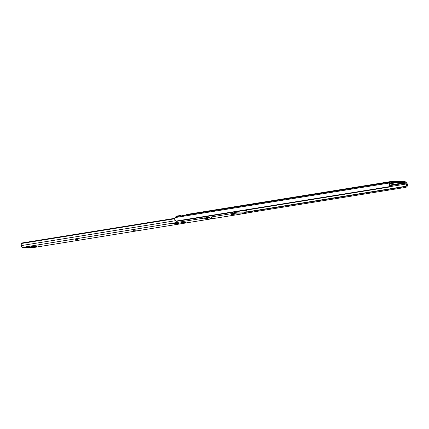 <?xml version="1.0" encoding="UTF-8"?>
<svg xmlns="http://www.w3.org/2000/svg" width="429" height="429" viewBox="0 0 429 429"><rect width="100%" height="100%" fill="white"/><g stroke="black" fill="none" stroke-linecap="round" stroke-linejoin="round"><path stroke-width="0.64" d="M390.041 185.028L404.697 182.663L391.886 182.427L391.028 182.861A1.55 1.239 -99.2 0 1 391.709 182.438A1.55 1.239 -99.2 0 1 391.886 182.427L404.697 182.663A1.55 1.239 -99.2 0 1 405.598 183.135L390.074 185.639L405.598 183.135L404.697 182.663L390.041 185.028M393.259 183.392L390.529 183.591L393.259 183.392M404.649 181.633A2.585 2.065 -99.2 0 1 406.15 182.416L406.874 183.274A2.574 2.054 -99.2 0 1 407.55 185.516L406.965 186.69L405.646 187.387L405.024 186.647L406 186.224L246.991 211.878L406 186.224A1.936 0.697 140 0 1 405.024 186.647L247.018 212.141L405.024 186.647L405.646 187.387L246.664 213.036L405.646 187.387A1.936 0.697 -40 0 0 406.617 186.958L407.55 185.516L406.51 184.277L406.66 185.366L406 186.224L406.66 185.366L406.51 184.277A1.539 1.228 80.8 0 0 406.317 183.993L405.598 183.135L406.317 183.993A1.539 1.228 -99.2 0 1 406.51 184.277L407.55 185.516L407.196 183.757L405.056 181.692L391.843 181.397L404.649 181.633M187.312 214.398L186.669 214.473M390.406 182.121A2.585 2.065 -99.2 0 1 391.548 181.419A2.585 2.065 -99.2 0 1 391.843 181.397L390.406 182.121L175.885 216.736L390.406 182.121L389.763 182.958L175.241 217.567L389.763 182.958L390.406 182.121M177.316 216.007A2.585 2.065 80.8 0 0 177.021 216.028A2.585 2.065 80.8 0 0 175.885 216.736L175.241 217.567A2.574 2.054 80.8 0 0 174.764 219.787L175.82 221.117L389.511 186.642L389.291 185.178A2.574 2.054 -99.2 0 1 389.763 182.958L389.237 184.572L389.511 186.642L175.82 221.117L176.823 221.316L389.044 187.076L389.511 186.642A1.936 0.933 37.7 0 1 389.414 186.878A1.936 0.933 37.7 0 1 389.044 187.076L176.823 221.316A1.936 0.933 37.7 0 1 175.82 221.117L174.898 220.216L174.716 219.181L174.957 218.039L175.885 216.736L176.914 216.05L180.829 215.444M389.559 186.695L406.317 183.993L389.559 186.695M389.414 186.878L389.966 186.165A1.936 0.933 -142.3 0 0 390.063 185.929L389.596 186.363M390.218 183.977A1.539 1.228 -99.2 0 1 390.385 183.692A1.539 1.228 80.8 0 0 390.218 183.977L389.291 185.178L390.218 183.977M390.074 184.497L390.047 184.776L390.074 184.497M390.041 185.055L390.068 185.553L390.041 185.055M390.063 185.929L390.068 185.553L390.063 185.929M391.028 182.861L390.385 183.692L391.028 182.861M206.177 218.302L204.665 218.329L206.177 218.302M212.199 218.415L210.687 218.441L212.199 218.415M211.427 218.071L208.982 218.114L211.427 218.071M207.781 218.661L205.335 218.704L207.781 218.661M172.608 223.799L174.008 223.477L178.743 223.734L172.361 223.793L179.07 223.632L172.608 223.799M181.569 222.908L180.781 222.812L182.432 222.571L185.843 222.699L181.569 222.908L185.902 222.656L182.813 222.93L182.797 222.554L182.813 222.93L181.569 222.908M235.269 211.872L235.505 213.057L235.773 212.071L235.821 213.1L233.907 213.406L236.813 213.106L236.765 212.082L236.813 213.106L237.103 213.074L237.06 212.044L235.784 212.237L236.899 212.06L244.412 212.178L244.455 213.208L242.835 213.594L244.862 213.31L244.814 212.28L244.889 213.304L244.841 212.275L244.417 212.355L244.98 212.258L245.967 212.21L246.015 213.24L246.391 213.202L247.013 212.317L246.798 211.406A1.539 1.228 -99.2 0 1 246.519 210.226L246.798 211.406A1.164 0.928 -99.2 0 1 246.139 213.24L33.146 247.603L22.437 247.404L235.424 213.041L22.437 247.404L21.573 246.75L21.606 245.538L175.273 220.747L21.606 245.538A1.164 0.928 80.8 0 0 22.437 247.404L33.146 247.603L246.139 213.24L245.57 213.261L245.522 212.232L244.841 212.275L244.889 213.304L245.57 213.261L243.409 213.567L242.433 213.551L244.455 213.208L237.103 213.074L237.06 212.044L244.412 212.178L244.455 213.208L237.103 213.074L233.982 213.422L235.821 213.1L234.926 212.859L234.438 211.765M36.363 246.562L36.347 246.251L36.363 246.562L34.352 246.761L31.269 246.772L30.834 246.643L31.43 246.471L36.964 246.38L30.829 246.659L35.205 246.219L36.932 246.343L36.363 246.562M231.494 214.602L234.223 214.403L231.494 214.602M36.47 246.064L39.205 245.871L36.47 246.064M235.269 211.888L235.424 213.041A1.164 0.928 -99.2 0 1 234.454 212.017M77.563 239.682L74.941 239.731L77.563 239.682M136.374 230.196L133.451 230.287L136.374 230.196M246.519 210.226L246.578 209.754L246.519 210.226L245.688 209.958L246.519 210.226M246.166 212.006A2.574 2.054 -99.2 0 1 245.683 210.21L246.182 212.141L244.417 212.291L246.166 212.006M245.967 212.21L246.015 213.24L245.608 213.261L245.565 212.232L245.967 212.21M235.746 212.087L235.821 213.1M22.115 242.953L174.855 218.313L22.115 242.953L21.563 243.474L174.748 218.763L21.563 243.474A1.292 0.772 91.1 0 1 22.115 242.953M21.675 243.876L21.777 244.369L21.675 243.876M21.606 245.538A1.539 1.228 80.8 0 0 21.777 244.369L21.606 245.538M245.57 213.261L245.522 212.232L245.57 213.261M177.413 223.488L173.187 223.471M177.3 223.525A1.292 0.799 -34.4 0 1 176.871 223.589L173.488 223.53A1.292 0.799 -34.4 0 1 173.305 223.509M210.301 218.061L210.73 217.921L210.119 218.071L209.545 217.664M206.655 218.645L207.084 218.511L206.472 218.661L205.899 218.248M186.728 214.462L391.548 181.419M177.021 216.028L180.872 215.406M206.322 217.739L206.344 218.254M212.339 217.852L212.36 218.366M211.669 217.476L211.695 217.991M208.022 218.066L208.044 218.581M246.267 213.229L33.28 247.592M205.314 218.189L205.335 218.704L205.314 218.189M208.961 217.6L208.982 218.114M210.66 217.927L210.687 218.441L210.66 217.927M204.644 217.814L204.665 218.329M209.534 217.996L211.132 217.921M205.888 218.581L207.486 218.511"/></g></svg>
